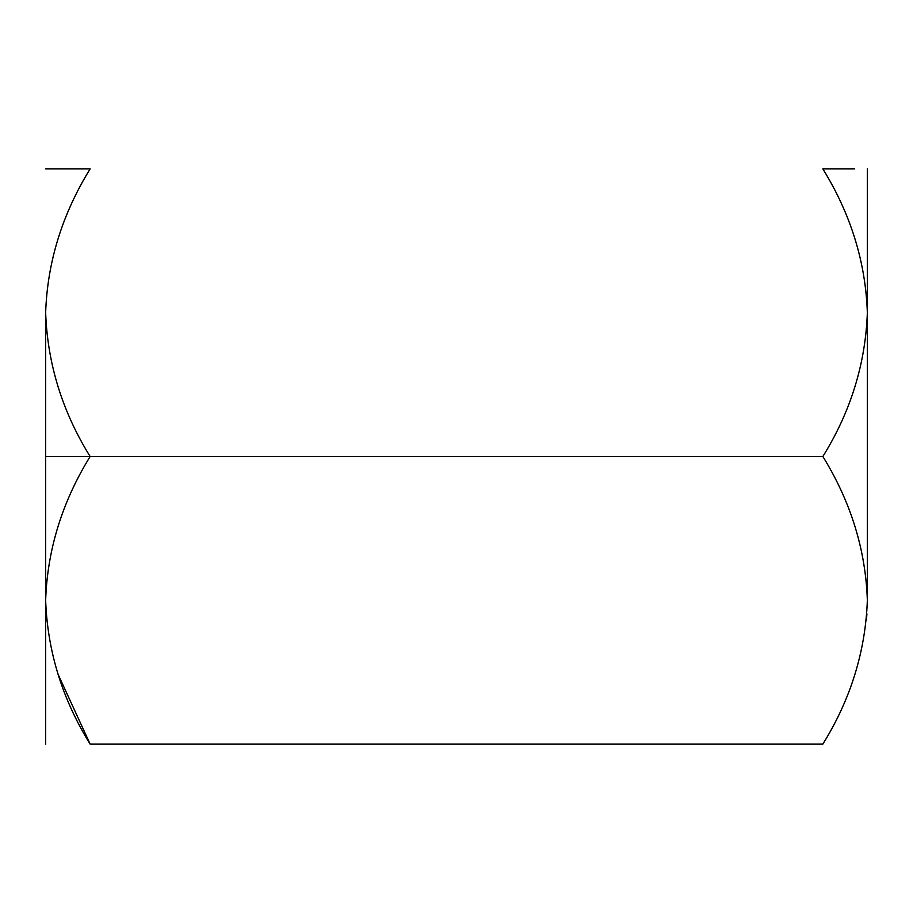 <?xml version="1.0" encoding="UTF-8"?>
<svg xmlns="http://www.w3.org/2000/svg" width="913" height="913" viewBox="0 0 913 913"><rect width="100%" height="100%" fill="white"/><g stroke="black" fill="none" stroke-linecap="round" stroke-linejoin="round"><path stroke-width="1.37" d="M822.887 744.049L90.136 744.095L822.864 744.095C850.665 699.324 865.501 651.391 867.35 600.298C865.65 549.786 850.825 501.853 822.864 456.5L45.65 456.5L45.65 312.703C47.35 262.191 62.175 214.258 90.136 168.905L45.65 168.905L90.136 168.905C62.175 214.258 47.35 262.191 45.65 312.703L45.65 456.5L90.136 456.5C62.335 411.729 47.499 363.796 45.65 312.703C47.499 363.796 62.335 411.729 90.136 456.5L822.864 456.5C850.665 411.729 865.501 363.796 867.35 312.703C865.65 262.191 850.825 214.258 822.864 168.905L854.739 168.905M58.101 674.365L90.136 744.095C62.335 699.324 47.499 651.391 45.65 600.298L45.65 456.5L45.65 600.298C47.35 549.786 62.175 501.853 90.136 456.5C62.175 501.853 47.35 549.786 45.65 600.298C47.499 651.391 62.335 699.324 90.136 744.095L822.864 744.095L90.113 744.049M866.916 613.913L866.426 620.155M46.574 620.155L46.084 613.913M90.136 168.905L83.311 168.905M822.864 456.5C850.825 501.853 865.65 549.786 867.35 600.298L867.35 312.703C865.501 363.796 850.665 411.729 822.864 456.5M822.864 168.905C850.825 214.258 865.65 262.191 867.35 312.703L867.35 600.298C865.501 651.391 850.665 699.324 822.864 744.095M867.35 312.703L867.35 168.905L867.35 312.703M45.65 600.298L45.65 744.095L45.65 600.298"/></g></svg>
